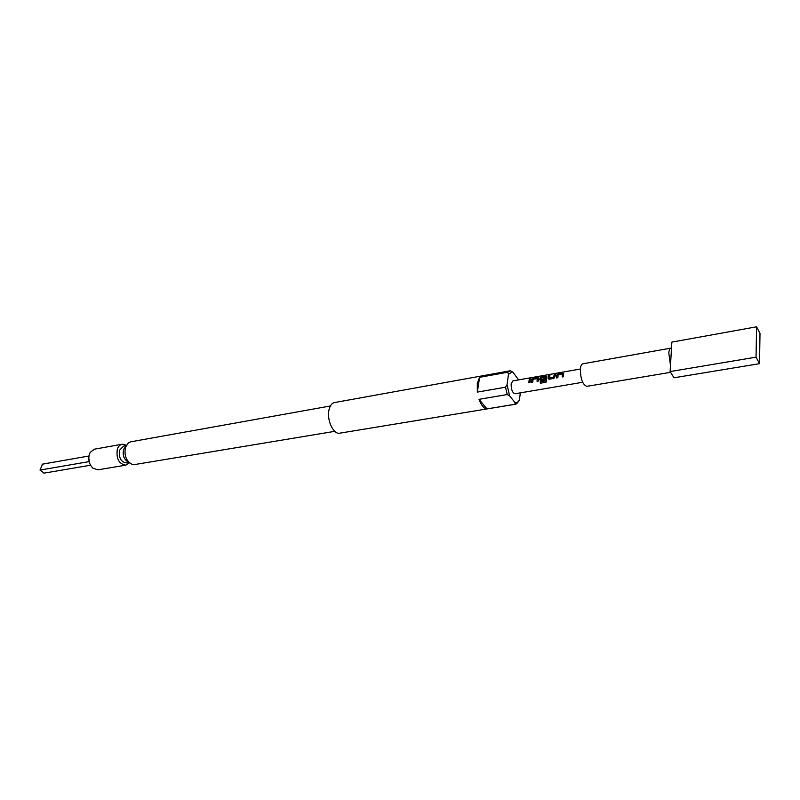 <?xml version="1.0" encoding="UTF-8"?>
<svg xmlns="http://www.w3.org/2000/svg" width="800" height="800" viewBox="0 0 800 800"><rect width="100%" height="100%" fill="white"/><g stroke="black" fill="none" stroke-linecap="round" stroke-linejoin="round"><path stroke-width="1.2" d="M530.67 377.89L529.57 378.34L530.67 377.89M529.57 378.34L531.18 378.01M507.64 372.25L510.54 370.82L512.91 372.14L512.1 371.91L508.5 374.32L507.64 372.25L479.61 377.3L477.31 383.26L477.32 392.1L505.52 387.21L507.04 384.68L509.62 395.85L507.22 394.54L479.01 399.33C481.26 405.4 483.92 408.58 486.98 408.89L515.02 404.27L515.02 402.59L517.38 402.47L519.37 400.2L520.35 392.85M519.05 400.77L517.17 402.81M517.88 402.69L515.02 404.27M507.22 394.54L505.52 387.21M668.82 353.18L670.49 365.34L670.12 371.58L756.05 357.15L756.57 326.81L671.88 342.1L671.52 348.2L670.87 348.13C669.73 348.42 669.05 350.11 668.82 353.18M670.45 372.36L586.78 386.36C582.57 384.6 580.43 378.73 580.37 368.75C580.73 365.77 581.56 364.12 582.88 363.8L670.87 348.13M515.56 404.23L339.78 433.17C333.38 434.81 326.44 419.69 329.07 409.62C330.08 405.5 331.89 403.16 334.49 402.57L509.79 370.86M334.77 431.34L134.71 464.55L132.01 464.32C126.16 461.05 123.98 455.37 125.49 447.28L128.31 442.94L130.78 441.81L330.39 405.98M129.1 462.52L128.37 462.07C124.04 459.65 122.43 455.46 123.55 449.49L126.18 445.61M129.45 462.84L125.86 465.16C118.93 464.03 116.08 458.73 117.32 449.26C118.32 446.38 119.96 444.7 122.24 444.21L126.4 445.19M122.24 444.21L94.4 449.19L90.21 452.38L89.4 454.19C88.01 459.74 89.19 464.41 92.94 468.21L97.96 469.81L125.86 465.16M89.66 463.3L88.76 458.1M129.02 462.47L126.44 462.91C120.89 462.01 118.61 457.77 119.6 450.18L123.54 446.14L126.12 445.68M563.61 374.62L563.56 376.71L562.25 376.94L562.33 374.17L558.11 374.9L557.86 377.7L556.56 377.92L556.74 375.08L558.2 374L562.76 373.2L563.61 374.62M555.15 376.1L553.88 378.39L549.35 379.18L548.14 378.18L548.59 375.68L549.88 375.46L549.52 377.85L553.7 377.12L554.23 374.7L555.52 374.47L555.15 376.1M546.75 377.56L546.3 382.03L540.4 383.22L540.18 381.84L545.26 380.96L545.42 377.19L541.2 377.86L541.02 379.33L544.67 378.7L544.67 379.99L540.99 380.63L539.79 379.63L539.99 378.01L541.45 376.94L545.93 376.15L546.75 377.56M538.42 379.02L538.35 381.09L537.07 381.31L537.17 378.57L533.05 379.29L532.79 382.05L531.52 382.27L531.72 379.45L533.16 378.39L537.62 377.61L538.42 379.02M530.16 380.46L530.08 382.52L528.81 382.74L529.29 379.07L530.56 378.84L530.16 380.46M582.63 382.29L515.05 393.75C512.37 392.8 511.08 389.47 511.16 383.78L512.84 380.91L580.35 369.03M756.57 326.81L760 333.42L759.54 363.68L673.99 377.78L670.12 371.58M671.52 348.2L670.49 365.34M759.54 363.68L756.05 357.15M518.59 379.89L512.91 372.14M479.01 399.33L486.98 408.89M515.02 402.59L509.62 395.85M479.61 377.3L477.32 392.1M507.04 384.68L508.5 374.32M89.1 461.62L40 470.07L42.57 464.15M44.15 473.1L40 470.07M42.09 464.23L88.95 456L42.33 464.18M528.87 382.73L529.29 379.07M529.34 379.17L530.51 378.96M531.57 382.26L531.78 379.53L533.16 378.39M537.13 381.3L537.24 378.62M533.21 378.49L537.62 377.61M537.66 377.71L538.49 377.86M545.83 382.27L540.45 383.2L540.24 381.85L545.34 380.85M540.21 380.46L540.05 378.1L541.49 377.04L545.93 376.15M545.98 376.25L546.82 376.41M541.08 379.39L544.67 378.77M545.39 380.86L545.42 377.19M548.56 379.01L548.14 378.18M549.58 377.91L553.76 377.18L554.23 374.7M554.27 374.8L555.48 374.59M548.2 378.23L548.64 375.79L549.83 375.58M556.62 377.91L556.79 375.17L558.2 374M562.31 376.93L562.4 374.22M558.25 374.1L562.76 373.2M562.81 373.31L563.67 373.47M517.38 402.47L516.48 403.92M512.1 371.91L511.09 371.11M90.54 465.23L43.88 473.16"/></g></svg>
